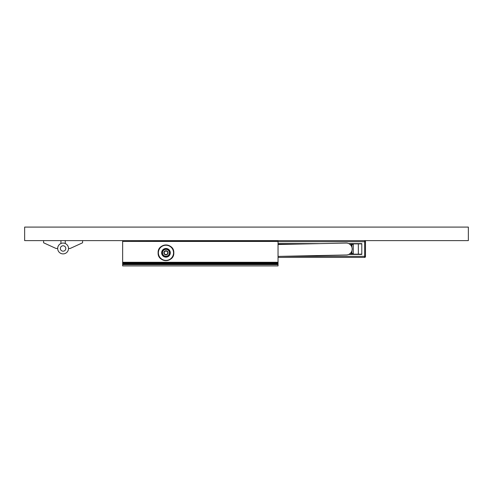 <?xml version="1.0" encoding="UTF-8"?>
<svg xmlns="http://www.w3.org/2000/svg" width="493" height="493" viewBox="0 0 493 493"><rect width="100%" height="100%" fill="white"/><g stroke="black" fill="none" stroke-linecap="round" stroke-linejoin="round"><path stroke-width="0.74" d="M57.675 248.478L56.054 248.478L43.6 242.79L43.6 240.627M468.35 240.627L468.35 227.088L24.65 227.088L24.65 240.627L468.35 240.627M65.255 240.627L65.255 243.511A5.417 5.417 0 0 0 63.092 243.061A5.417 5.417 0 0 1 68.509 248.478A5.417 5.417 0 0 1 63.092 253.889A5.417 5.417 0 0 0 68.509 248.478L70.129 248.478L82.584 242.79L82.584 240.627M60.929 240.627L60.929 243.511M63.092 253.889A5.417 5.417 0 0 1 57.675 248.478A5.417 5.417 0 0 1 63.092 243.061A5.417 5.417 0 0 1 68.509 248.478A5.417 5.417 0 0 1 63.092 253.889M278.311 244.491L346.092 243.061A5.953 5.953 0 0 1 352.175 248.891A5.953 5.953 0 0 1 346.345 254.973L278.311 256.403M348.699 254.431L361.794 254.431L361.794 243.604L348.699 243.604M278.311 257.408L364.666 257.408A0.813 0.813 0 0 0 365.479 256.6L365.479 241.441A0.813 0.813 0 0 0 364.666 240.627A0.813 0.813 0 0 1 365.479 241.441L364.666 241.706L364.666 240.627M349.223 254.16L361.794 254.16L361.794 243.875L349.223 243.875M307.527 243.875L278.311 243.875M358.337 243.875L358.337 254.16M278.311 241.706L364.666 241.706L364.666 257.408A0.813 0.813 0 0 0 365.479 256.6A0.813 0.813 0 0 1 364.666 257.408A0.813 0.813 0 0 0 365.479 256.6M353.29 244.417L353.29 254.16L353.29 243.875L353.29 244.417L351.669 244.417L351.669 246.611M351.94 250.678L351.94 254.16L351.398 253.618L353.29 253.618L351.669 253.618L351.669 251.424M353.019 254.16L353.29 253.618L353.019 254.16L351.94 254.16M353.019 244.146L351.94 244.146L351.94 247.357M351.398 244.417L351.94 244.146L351.398 244.417L351.398 246.075M278.04 263.897L278.04 265.912L122.646 265.912L122.646 263.311L278.04 263.311L278.04 263.897L122.646 263.897M164.816 256.976A4.32 4.32 0 0 0 170.282 253.082A4.32 4.32 0 0 0 167.127 248.651A4.32 4.32 0 0 0 161.661 252.552A4.32 4.32 0 0 0 164.816 256.976A4.332 4.332 0 0 1 161.649 252.552A4.332 4.332 0 0 0 165.71 257.136A4.332 4.332 0 0 0 167.127 248.638A4.332 4.332 0 0 0 161.649 252.552A4.332 4.332 0 0 0 170.147 253.975A4.332 4.332 0 0 1 164.816 256.989A4.332 4.332 0 0 0 170.295 253.082A4.332 4.332 0 0 0 161.796 251.658A4.332 4.332 0 0 1 167.127 248.638A4.332 4.332 0 0 0 161.649 252.552A4.332 4.332 0 0 0 164.816 256.989A4.332 4.332 0 0 0 170.295 253.082A4.332 4.332 0 0 0 167.127 248.638A4.332 4.332 0 0 1 170.295 253.082M165.962 260.39A7.58 7.58 0 0 1 158.382 252.81A7.58 7.58 0 0 1 165.962 245.231A7.58 7.58 0 0 1 173.542 252.81A7.58 7.58 0 0 1 165.962 260.39M278.04 240.627L278.04 263.311M278.04 263.022L122.646 263.311M278.04 240.898L122.646 240.627M278.04 262.282L122.646 262.282L122.646 263.022M165.962 260.495A7.691 7.691 0 0 1 158.271 252.81A7.691 7.691 0 0 1 165.962 245.12A7.691 7.691 0 0 1 173.653 252.81A7.691 7.691 0 0 1 165.962 260.495M172.827 248.996A7.851 7.851 0 0 0 158.111 252.81C157.624 262.935 174.3 262.935 173.813 252.81C174.3 242.679 157.624 242.679 158.111 252.81M158.586 255.485A7.851 7.851 0 0 0 159.165 256.736M161.162 259.022A7.851 7.851 0 0 0 168.6 260.199M168.852 260.107A7.851 7.851 0 0 0 173.665 254.314M278.04 264.316L278.04 241.305M278.04 241.441L122.646 241.441L122.646 262.282M122.646 240.898L122.646 241.441M122.646 241.305L122.646 264.316M165.5 254.511A1.762 1.762 0 0 0 167.669 253.285A1.762 1.762 0 0 0 166.443 251.122A1.762 1.762 0 0 0 164.274 252.342A1.762 1.762 0 0 0 165.5 254.511M165.42 254.813A2.071 2.071 0 0 0 167.971 253.371A2.071 2.071 0 0 0 166.523 250.82A2.071 2.071 0 0 0 163.972 252.262A2.071 2.071 0 0 0 165.42 254.813M166.585 249.156A3.71 3.71 0 0 0 162.271 252.589A3.71 3.71 0 0 0 169.426 254.166A3.71 3.71 0 0 0 166.585 249.156M162.524 252.601A3.457 3.457 0 0 1 166.542 249.409A3.457 3.457 0 0 1 169.419 253.026A3.457 3.457 0 0 1 165.759 256.268A3.457 3.457 0 0 1 162.524 252.601M169.672 253.038A3.71 3.71 0 0 0 162.517 251.461A3.722 3.722 0 0 0 164.976 256.403A3.722 3.722 0 0 0 169.684 253.045A3.722 3.722 0 0 0 162.505 251.461M63.092 251.184A2.705 2.705 0 0 1 60.386 248.478A2.705 2.705 0 0 1 63.092 245.767A2.705 2.705 0 0 1 65.797 248.478A2.705 2.705 0 0 1 63.092 251.184M320.407 243.604L278.311 243.604M365.479 256.329L281.904 256.329M351.398 251.96L351.398 253.618M278.04 264.618L122.646 264.618M278.04 263.059L122.646 263.059M278.04 262.769L122.646 262.769"/></g></svg>
